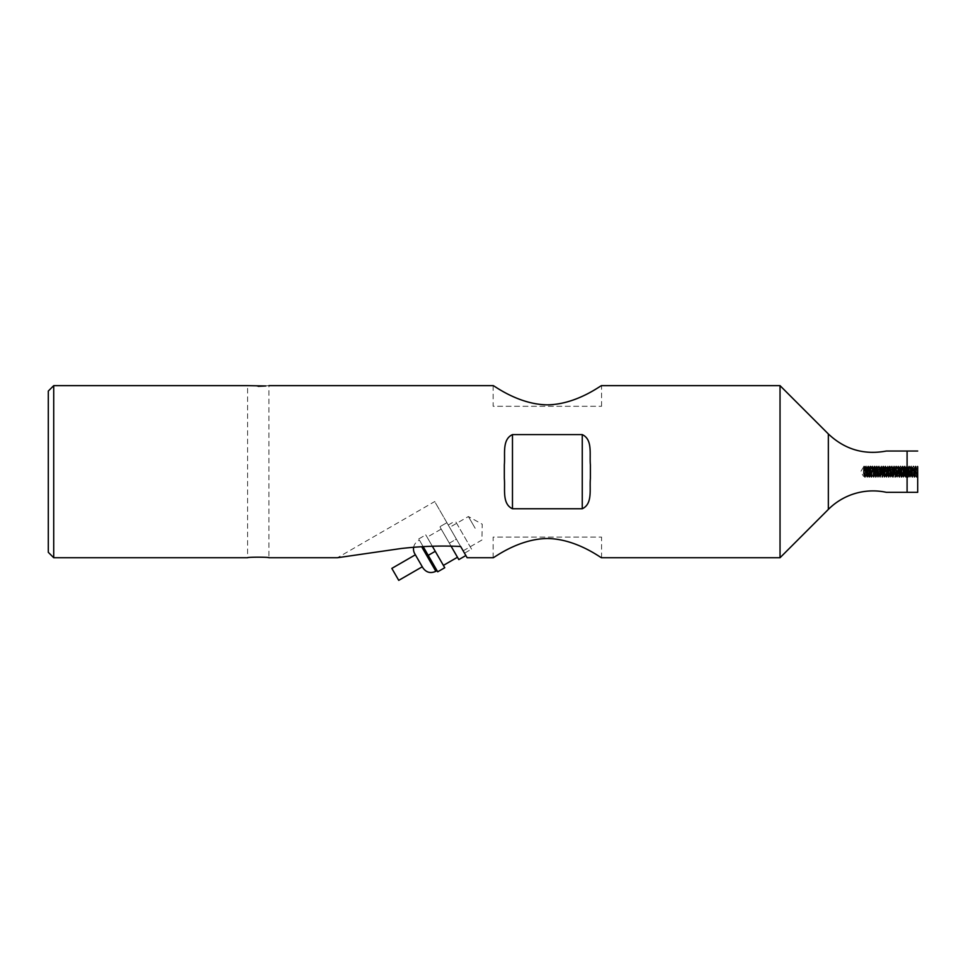 <?xml version="1.0" encoding="UTF-8"?>
<svg xmlns="http://www.w3.org/2000/svg" width="966" height="966" viewBox="0 0 966 966"><rect width="100%" height="100%" fill="white"/><g stroke="black" fill="none" stroke-linecap="round" stroke-linejoin="round"><path stroke-width="0.72" stroke-dasharray="4.83 3.62" d="M471.553 549.123L455.288 520.964L471.553 549.123L464.513 553.192L448.248 525.021L464.513 553.192M391.834 568.394L398.741 580.361M415.38 554.798L422.287 566.776L415.38 554.798M413.641 547.36A9.491 9.491 0 0 1 418.242 540.791L419.413 540.115L437.03 570.628L419.413 540.115M422.891 567.827L414.764 553.747M435.255 551.308L444.746 567.73L437.707 571.8L428.216 555.365L435.255 551.308L425.777 534.874L418.737 538.943L428.216 555.365M432.333 546.237L425.777 534.874L418.737 538.943L423.205 546.684M427.129 537.217L443.394 565.388L427.129 537.217L441.208 529.09L457.473 557.249L441.208 529.09M465.866 555.535L456.387 539.113L465.866 555.535L458.826 559.604L439.856 526.748L449.347 543.17L456.387 539.113L446.896 522.678L456.387 539.113L449.347 543.17L451.013 546.08M446.896 522.678L439.856 526.748L446.896 522.678M916.311 467.049L915.756 466.059L915.188 471.674C915.901 452.571 916.613 490.8 917.338 471.674L916.831 477.289L917.7 476.31L917.7 466.035L916.239 467.121L915.768 471.674C915.056 487.359 914.331 456 913.619 471.686L912.496 477.325L912.689 471.686M915.188 471.674C914.464 490.8 913.751 452.559 913.027 471.686C912.315 490.788 911.602 452.571 910.878 471.686C910.165 490.788 909.453 452.571 908.728 471.674C908.016 490.8 907.291 452.559 906.579 471.686C905.867 490.788 905.142 452.571 904.43 471.686C903.705 490.788 902.993 452.571 902.28 471.674C901.556 490.8 900.843 452.559 900.131 471.686C899.406 490.788 898.694 452.571 897.969 471.686C897.257 490.788 896.545 452.571 895.82 471.674C895.108 490.8 894.383 452.559 893.671 471.686C892.958 490.788 892.234 452.571 891.521 471.686C890.809 490.788 890.084 452.571 889.372 471.674C888.648 490.8 887.935 452.559 887.223 471.686C886.498 490.788 885.786 452.559 885.073 471.686C884.349 490.788 883.636 452.583 882.912 471.674C882.2 490.8 881.487 452.559 880.763 471.686C880.05 490.8 879.326 452.559 878.613 471.686C877.901 490.788 877.176 452.583 876.464 471.674C875.751 490.8 875.027 452.559 874.315 471.686C873.59 490.8 872.878 452.559 872.165 471.686C871.441 490.788 870.728 452.571 870.004 471.674C869.291 490.8 868.579 452.571 867.854 471.686C867.142 490.8 866.43 452.559 865.705 471.686C864.993 490.788 864.268 452.571 863.556 471.674L863.495 469.102C863.93 477.216 864.353 478.073 864.775 471.686C865.5 456 866.212 487.359 866.925 471.674C867.649 456.012 868.362 487.347 869.074 471.686C869.798 456 870.511 487.359 871.235 471.686C871.948 456 872.66 487.359 873.385 471.674C874.097 456.012 874.81 487.347 875.534 471.686C876.247 456 876.971 487.359 877.683 471.686C878.396 456 879.12 487.359 879.833 471.674C880.557 456.012 881.27 487.347 881.982 471.686C882.707 456 883.419 487.359 884.132 471.686C884.856 456 885.568 487.359 886.293 471.674C887.005 456.012 887.718 487.347 888.442 471.686C889.155 456.012 889.879 487.347 890.592 471.686C891.304 456 892.029 487.359 892.741 471.674C893.453 456.012 894.178 487.359 894.89 471.686C895.615 456.012 896.327 487.347 897.04 471.686C897.764 456 898.477 487.359 899.189 471.674C899.914 456.012 900.626 487.359 901.35 471.674C902.063 456.012 902.775 487.347 903.5 471.686C904.212 456 904.937 487.359 905.649 471.674C906.362 456.012 907.086 487.359 907.798 471.674C908.511 456.012 909.235 487.347 909.948 471.686C910.672 456 911.385 487.359 912.097 471.686C912.822 456 913.534 487.359 914.259 471.674L915.333 466.083L914.838 471.674C915.551 452.571 916.275 490.788 916.988 471.686L916.42 477.289L915.828 476.262L916.903 467.085M914.307 477.325L915.188 471.686L914.307 477.325L913.667 476.274L914.247 471.686L913.619 471.686C912.906 487.347 912.182 456.012 911.469 471.686L910.926 476.31L911.578 476.31L913.184 466.059L912.689 471.674C911.976 490.8 911.252 452.559 910.54 471.686L909.96 477.289L909.368 476.262L910.491 467.049L909.779 467.158L909.32 471.674C908.595 487.359 907.883 456 907.171 471.686L906.036 477.325L906.229 471.686M913.184 466.059L912.532 477.289M914.838 471.674C914.126 490.8 913.401 452.571 912.689 471.674M912.097 471.686L911.469 471.686L912.049 467.097L911.421 466.047L910.54 471.686C909.815 490.788 909.103 452.571 908.39 471.674C907.666 490.8 906.953 452.571 906.229 471.674C905.516 490.8 904.804 452.559 904.079 471.686L903.512 477.289L902.92 476.262L904.031 467.049L903.319 467.194L902.86 471.674C902.147 487.359 901.423 456 900.71 471.686L899.587 477.325L899.781 471.686M911.421 466.035L910.54 471.686M910.878 471.686L910.383 477.289L910.974 476.262M909.851 467.049L909.296 466.071L908.728 471.674M907.798 471.674L908.885 466.083L908.39 471.674M907.847 477.325L908.728 471.686L907.847 477.325L907.219 476.274L907.798 471.686L907.171 471.686C906.446 487.347 905.734 456.012 905.009 471.686L904.478 476.298L905.444 474.221L905.649 471.686L905.009 471.686C904.297 487.359 903.584 456.012 902.86 471.674M905.649 471.674L906.132 467.109L907.122 466.035L906.084 477.289M906.736 466.059L906.229 471.674M905.009 471.686L905.601 467.097L904.961 466.047L904.079 471.686C903.367 490.788 902.655 452.571 901.93 471.674C901.218 490.8 900.493 452.571 899.781 471.674C899.068 490.8 898.344 452.559 897.631 471.686L897.064 477.289L896.46 476.274L897.583 467.049L896.846 467.242L896.412 471.674C895.687 487.359 894.975 456 894.262 471.686L893.139 477.325L893.333 471.686M904.961 466.035L904.079 471.686M904.43 471.686L903.922 477.289L904.526 476.262M903.403 467.049L902.848 466.071L902.28 471.674M901.35 471.674L902.437 466.083L901.93 471.674M901.399 477.325L902.28 471.686L901.399 477.325L900.759 476.262L901.35 471.686L900.71 471.686C899.998 487.347 899.274 456.012 898.561 471.686L898.018 476.298L898.984 474.366L899.189 471.686L898.561 471.686C897.849 487.347 897.124 456.012 896.412 471.674M899.189 471.674L899.66 467.133L900.662 466.023L899.624 477.301M900.276 466.059L899.781 471.674M898.561 471.686L899.141 467.097L898.513 466.047L897.631 471.686C896.907 490.788 896.194 452.571 895.482 471.686L894.939 477.313L894.311 476.262L895.434 467.061L894.794 467.049L894.262 471.686C893.538 487.359 892.826 456 892.101 471.686L891.57 476.298L892.524 474.499L892.741 471.686L892.101 471.686C891.389 487.347 890.676 456.012 889.952 471.674C889.239 487.359 888.527 456 887.802 471.686L886.679 477.325L885.701 476.286L886.293 471.686L885.653 471.686L885.122 476.298L885.75 476.31M898.513 466.035L897.631 471.686M897.969 471.686L897.474 477.289L898.066 476.262M896.943 467.049L896.4 466.071L895.82 471.674M895.385 467.097L895.977 466.083L895.482 471.686C894.758 490.788 894.045 452.571 893.333 471.674C892.608 490.8 891.896 452.559 891.171 471.686L890.604 477.289L890.012 476.274L891.123 467.049L890.386 467.29L889.952 471.674M894.939 477.325L895.482 471.686M892.741 471.674L893.2 467.17L894.214 466.023L893.176 477.301M893.828 466.071L893.333 471.674M892.113 471.686L892.693 467.097L892.065 466.047L891.171 471.686C890.459 490.788 889.746 452.571 889.022 471.686L888.491 477.313L887.851 476.262L888.974 467.061L888.346 467.049L887.802 471.686C887.09 487.359 886.365 456 885.653 471.686C884.941 487.347 884.216 456.012 883.504 471.674C882.791 487.359 882.067 456 881.354 471.686L880.231 477.337L879.253 476.274L879.833 471.686L879.205 471.686L878.662 476.298L879.302 476.31M892.065 466.035L891.171 471.686M891.521 471.686L891.026 477.289L891.618 476.262M890.495 467.061L889.94 466.071L889.372 471.674M888.937 467.097L889.529 466.071L889.022 471.686C888.309 490.788 887.597 452.571 886.873 471.674C886.16 490.8 885.436 452.559 884.723 471.686L884.156 477.301L883.564 476.274L884.675 467.049L883.914 467.351L883.504 471.674M888.491 477.325L889.022 471.686M888.382 467.085L887.754 466.023L886.716 477.301M887.754 466.035L886.873 471.674M885.653 471.686L886.233 467.097L885.605 466.035L884.723 471.686C884.011 490.788 883.286 452.571 882.574 471.686L882.03 477.313L881.403 476.262L882.526 467.061L881.873 467.049L881.354 471.686C880.63 487.359 879.917 456 879.205 471.686C878.48 487.347 877.768 456.012 877.043 471.674C876.331 487.359 875.619 456 874.894 471.686L874.363 476.323L875.16 475.767L876.065 467.061L875.413 467.061L874.894 471.686C874.182 487.359 873.469 456 872.745 471.686L872.213 476.298L872.841 476.31L873.385 471.686M886.873 471.686L886.341 477.337M885.605 466.035L884.723 471.686M885.073 471.686L884.566 477.289L885.158 476.262M884.035 467.061L883.492 466.071L882.912 471.674M882.477 467.097L883.069 466.071L882.574 471.686C881.849 490.788 881.137 452.571 880.424 471.674C879.7 490.8 878.988 452.559 878.275 471.686L877.696 477.301L877.104 476.274L878.227 467.049L877.454 467.411L877.043 471.674M882.03 477.325L882.574 471.686M881.886 467.049L881.306 466.023L880.268 477.301M881.306 466.035L880.424 471.674M879.205 471.686L879.785 467.085L879.157 466.035L878.275 471.686C877.551 490.788 876.838 452.571 876.114 471.686L875.582 477.313L874.991 476.298M880.424 471.686L879.881 477.325M879.157 466.035L878.275 471.686M878.613 471.686L878.118 477.289L878.71 476.262M877.587 467.061L877.031 466.071L876.464 471.674M876.029 467.097L876.621 466.071L876.114 471.686C875.401 490.788 874.689 452.571 873.964 471.674C873.252 490.8 872.527 452.559 871.815 471.686L871.247 477.301L872.25 476.262M875.582 477.325L876.114 471.686M875.438 467.049L874.846 466.035L873.807 477.301L872.841 476.31M874.846 466.035L873.964 471.674M873.385 471.674L873.916 467.061L872.696 466.035L871.658 477.289M873.964 471.686L873.433 477.325M872.696 466.035L871.815 471.686C871.103 490.8 870.378 452.559 869.666 471.686L869.122 477.313L868.494 476.262L869.617 467.049L868.941 467.073L867.903 476.323L868.543 476.31M871.247 477.301L870.656 476.274L871.73 467.085L870.547 466.047L870.004 471.674M870.547 466.035L869.666 471.686C868.953 490.788 868.229 452.583 867.516 471.674C866.792 490.8 866.079 452.559 865.367 471.686L864.824 477.337L866.393 476.31L866.925 471.686M870.004 471.686L869.122 477.325M868.977 467.049L868.398 466.035L867.359 477.301L866.393 476.31M868.398 466.035L867.516 471.674M866.285 466.071L865.21 477.289M867.516 471.686L866.973 477.325M866.925 471.674L867.468 467.061L865.898 466.035L865.367 471.686C865.077 477.506 864.799 478.689 864.522 475.224C864.184 467.749 863.833 465.177 863.495 467.496L863.713 466.071L863.495 467.496M864.787 477.301L864.196 476.274L865.27 467.085L864.099 466.047L863.556 471.674M873.288 467.049L872.745 471.686C872.032 487.347 871.308 456.012 870.595 471.674C869.883 487.359 869.159 456 868.446 471.686C867.722 487.359 867.009 456 866.297 471.686C865.572 487.347 864.86 456.012 864.147 471.674L863.495 476.093L863.495 467.049L863.495 472.628M865.27 467.085L865.862 466.059M871.73 467.085L872.322 466.059M879.833 471.674L880.92 466.071M886.293 471.674L887.368 466.071M892.753 477.301L892.198 476.323M899.213 477.301L898.658 476.323M901.833 467.097L900.71 471.686M908.294 467.097L907.171 471.686M914.742 467.097L913.619 471.686M914.259 471.674C914.971 456.012 915.683 487.347 916.408 471.686C916.831 465.274 917.265 466.204 917.7 474.463L917.422 476.262M894.89 471.686L894.262 471.686M888.442 471.686L887.802 471.686M881.982 471.686L881.354 471.686M866.828 467.049L865.802 476.262M864.679 467.061L864.147 471.674M870.595 471.686L870.052 476.31L870.692 476.31M871.139 467.061L870.595 471.674M877.043 471.686L876.512 476.31L877.14 476.31M883.504 471.686L882.96 476.31L883.6 476.31M889.952 471.686L889.42 476.31L890.048 476.31M896.412 471.686L895.868 476.31L896.508 476.31M902.86 471.686L902.329 476.31L902.956 476.31M909.32 471.686L908.777 476.323L909.417 476.31M907.146 466.059L907.702 467.049M911.469 471.686C910.745 487.359 910.032 456.012 909.32 471.674M917.7 466.735L917.7 474.463C917.06 482.698 916.408 456.858 915.768 471.674M917.7 474.463L917.7 476.31M915.768 471.686L915.237 476.323L915.865 476.31M913.607 466.059L914.162 467.049M917.7 492.334L907.098 492.334L907.098 451.025L917.7 451.025M780.033 385.639L780.033 557.732M467.133 557.732L460.649 546.49C441.208 545.524 421.369 546.201 401.095 548.519L337.412 557.732L434.7 501.559L460.649 546.49L434.7 501.559M268.922 557.732L258.248 557.068L247.586 557.732L247.586 385.639L258.248 386.303L268.922 385.639L268.922 557.732M53.722 385.639L53.722 557.732M504.337 464.851L504.337 478.508M512.475 508.768L582.256 508.768L582.256 434.603L512.475 434.603L512.475 508.768M590.383 478.508L590.383 464.851M48.3 552.31L48.3 391.061M456.387 539.113L449.613 527.376L456.387 539.113M475.163 528.269L468.389 516.532L475.163 528.269M493.155 385.639L493.155 406.288L601.564 406.288L493.155 406.288M493.155 557.732L493.155 537.072L601.564 537.072L493.155 537.072M421.695 546.78L435.847 571.304M828.345 509.408L828.345 433.951M448.248 525.021L455.288 520.964M867.42 467.097L868.011 466.071M869.569 467.097L870.173 466.071M873.868 467.097L874.472 466.071M878.179 467.085L878.77 466.059M884.639 467.085L885.23 466.059M891.087 467.085L891.678 466.059M897.547 467.085L898.138 466.059M903.995 467.085L904.587 466.059M905.07 476.286L905.661 477.301M910.443 467.085L911.047 466.071M911.518 476.286L912.121 477.301M864.244 476.31L863.604 476.31M867.359 477.301L867.951 476.286M869.509 477.289L870.1 476.274M873.807 477.301L874.399 476.286M875.957 477.289L876.548 476.274M882.417 477.301L883.009 476.274M888.865 477.301L889.457 476.274M895.313 477.301L895.917 476.274M894.238 466.059L894.842 467.085M901.773 477.301L902.365 476.274M900.698 466.059L901.29 467.085M908.221 477.301L908.825 476.286M914.681 477.301L915.273 476.286M863.495 467.049L860.718 471.686L863.495 476.31M463.161 550.837L481.937 540.006L482.215 524.2L468.389 516.532L449.613 527.376M601.564 406.288L601.564 385.639M601.564 557.732L601.564 537.072"/><path stroke-width="1.45" d="M422.287 566.776L398.741 580.361L391.834 568.394L415.38 554.798M437.03 570.628L435.847 571.304C430.582 573.695 426.26 572.536 422.891 567.827L414.764 553.747A9.491 9.491 0 0 1 413.641 547.36M435.255 551.308L428.216 555.365L437.707 571.8L444.746 567.73L432.333 546.237M428.216 555.365L423.205 546.684M465.866 555.535L458.826 559.604L451.013 546.08M917.7 466.735L917.7 492.334L917.7 466.735M917.7 451.025L886.39 451.025L907.098 451.025L886.39 451.025L907.098 451.025L907.098 492.334L917.7 492.334M886.39 492.334L907.098 492.334L886.39 492.334A63.188 63.188 0 0 0 828.345 509.408L780.033 557.732L780.033 385.639L828.345 433.951L828.345 509.408M780.033 557.732L601.564 557.732C601.661 558.577 576.871 538.871 547.36 538.509C517.848 538.871 493.071 558.577 493.155 557.732L467.133 557.732L460.649 546.49C441.208 545.524 421.369 546.201 401.095 548.519L337.412 557.732L268.922 557.732C269.574 557.008 246.922 557.008 247.586 557.732L53.722 557.732L53.722 385.639L247.586 385.639L265.795 385.965L258.248 386.303M493.155 557.732C493.071 558.577 517.848 538.871 547.36 538.509C576.871 538.871 601.661 558.577 601.564 557.732M504.337 478.508C505.315 489.327 501.873 503.841 512.475 508.768C501.873 503.841 505.315 489.327 504.337 478.508L504.337 464.851C505.315 454.032 501.873 439.53 512.475 434.603C501.873 439.53 505.315 454.032 504.337 464.851M582.256 508.768C592.846 503.841 589.405 489.327 590.383 478.508C589.405 489.327 592.846 503.841 582.256 508.768L512.475 508.768L512.475 434.603L582.256 434.603C592.846 439.53 589.405 454.032 590.383 464.851C589.405 454.032 592.846 439.53 582.256 434.603L582.256 508.768M590.383 464.851L590.383 478.508M493.155 385.639C493.071 384.782 517.848 404.488 547.36 404.851C576.871 404.488 601.661 384.782 601.564 385.639C601.661 384.782 576.871 404.488 547.36 404.851C517.848 404.488 493.071 384.782 493.155 385.639L268.922 385.639M53.722 385.639L48.3 391.061L48.3 552.31L53.722 557.732M435.847 571.304L421.695 546.78M457.473 557.249L443.394 565.388M828.345 433.951C844.803 449.48 864.147 455.179 886.39 451.025M601.564 385.639L780.033 385.639"/></g></svg>

